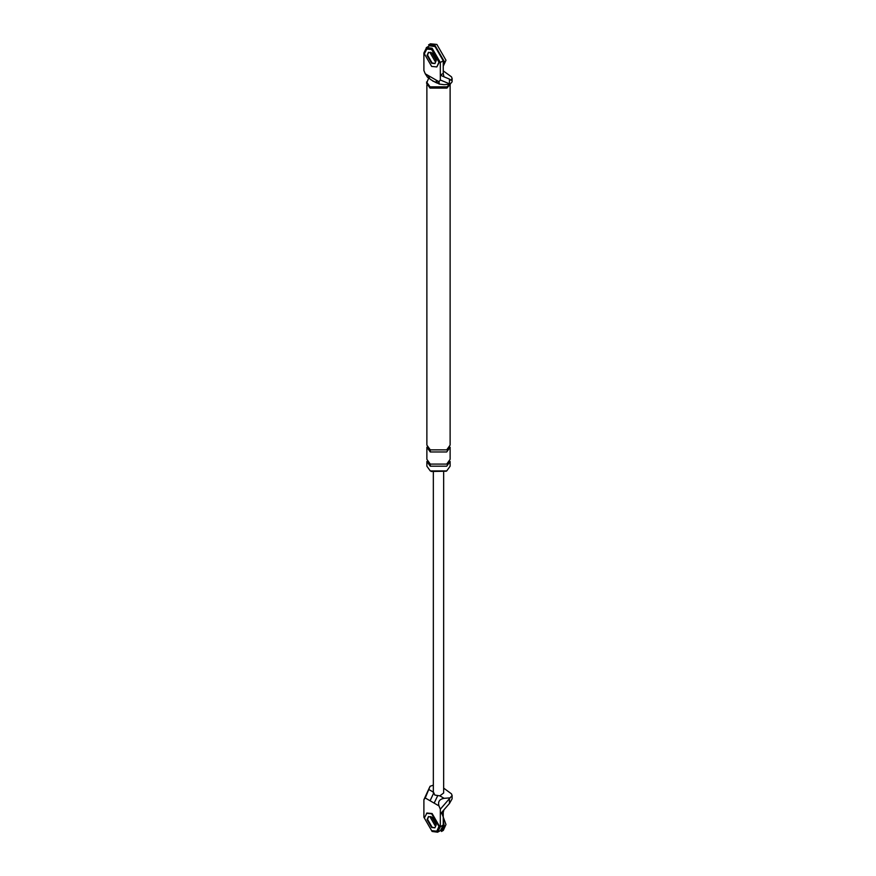 <?xml version="1.0" encoding="UTF-8"?>
<svg xmlns="http://www.w3.org/2000/svg" width="876" height="876" viewBox="0 0 876 876"><rect width="100%" height="100%" fill="white"/><g stroke="black" fill="none" stroke-linecap="round" stroke-linejoin="round"><path stroke-width="1.31" d="M440.519 830.514L443.245 825.028L443.245 812.38L440.321 814.067L440.321 809.194L438.964 805.898L430.072 800.763L433.346 793.82M430.072 800.763L425.254 797.981L423.896 799.7L430.072 786.265L433.335 785.181M443.245 812.38L443.924 809.84L440.321 814.067L440.321 826.714L437.595 832.2L432.109 831.455L423.896 817.231L423.896 799.7M428.66 816.52L427.543 819.334L432.109 827.24L434.748 827.798L432.109 827.24L427.543 819.334L428.66 816.52M434.146 803.117L437.496 796.109M440.321 809.194L450.133 797.85L444.121 798.332C439.478 799.164 437.759 801.682 438.964 805.898M449.432 798.824L449.432 803.544L452.104 798.846M449.432 803.544L443.924 809.84M425.254 797.981L430.072 786.265M430.587 816.498L430.466 817.647L435.033 825.553L430.466 817.647L430.587 816.498M443.661 472.416L443.661 792.977L439.84 795.857L434.846 795.09L433.51 792.211L429.229 789.736M450.133 797.85L452.104 795.474L451.469 793.853L443.661 788.115M440.321 79.99L440.321 75.117L443.245 73.431L443.924 76.781L440.321 75.117L440.321 62.47L432.109 48.235L426.623 47.49L423.896 52.976L423.896 70.496L425.254 73.792L438.964 81.709L440.321 79.99L449.432 83.811L449.432 79.092L451.02 80.274L452.104 78.446L451.469 76.825L443.245 70.89M435.098 63.433L432.109 62.995L427.543 55.089L428.386 52.527M438.964 81.709L439.292 84.085L444.121 84.687L450.133 84.195L452.104 81.818M427.543 77.296L425.254 73.792M446.234 471.211L431.2 471.474M450.133 84.195L449.432 83.811M443.924 76.781L449.432 79.092M438.482 83.056L432.853 81.139M450.352 84.085L446.946 88.104L430.05 88.104L426.557 83.231L428.747 77.986M430.28 466.196L446.716 466.196L450.122 461.455L450.122 466.196L446.716 470.938L430.28 470.938L426.875 466.196L426.875 461.455L430.28 466.196L430.28 464.094L426.875 459.352L426.875 447.22L430.28 451.972L430.28 449.859L426.875 445.118L426.875 84.819M439.292 84.085L437.277 82.913L435.941 79.968M427.597 77.329L429.612 78.49L428.276 75.533M429.547 45.804L435.033 46.548L443.245 60.783L440.321 62.47M443.245 73.431L443.245 60.783M435.033 61.309L430.466 53.403L430.587 52.242L430.466 53.403L435.033 61.309M450.122 84.819L450.122 445.118L446.716 449.859L430.28 449.859M430.28 464.094L446.716 464.094L450.122 459.352L450.122 447.22L446.716 451.972L430.28 451.972M449.782 84.227L446.946 86.844L430.05 86.844L426.557 81.972M436.817 831.182L439.413 826.188L432.109 813.541L426.94 813.027L424.345 818.02L431.649 830.667L436.817 831.182L438.953 826.451L431.649 813.804L426.492 813.289M431.649 827.502L434.879 827.82L436.215 824.863L431.649 816.958L428.43 816.64L427.083 819.597L431.649 827.502M436.817 66.926L439.413 61.933L432.109 49.286L426.94 48.782L424.345 53.764L431.649 66.423L436.817 66.926L438.953 62.207L431.649 49.549L426.492 49.045M428.66 52.275L427.543 55.089L432.109 62.995L434.748 63.543M431.649 63.258L434.879 63.576L436.215 60.619L431.649 52.713L428.43 52.396L427.083 55.352L431.649 63.258M443.245 820.429L444.154 825.553L441.482 831.466L443.311 830.404L445.983 824.502L441.8 813.213M436.16 824.042L432.339 817.418M443.245 66.204L445.983 60.247L436.861 44.435L430.401 43.8L428.572 44.851L435.033 45.497L444.154 61.309L443.606 64.605M436.16 59.787L432.339 53.173M439.84 795.857L444.121 798.332M443.245 825.028L440.321 826.714M437.923 832.036L440.836 830.349M452.104 798.737L452.104 795.364M433.335 792.977L433.335 472.416M452.104 81.709L452.104 78.336M426.294 47.654L429.218 45.968M437.277 82.913C438.865 84.359 428.879 78.906 429.612 78.49"/></g></svg>
